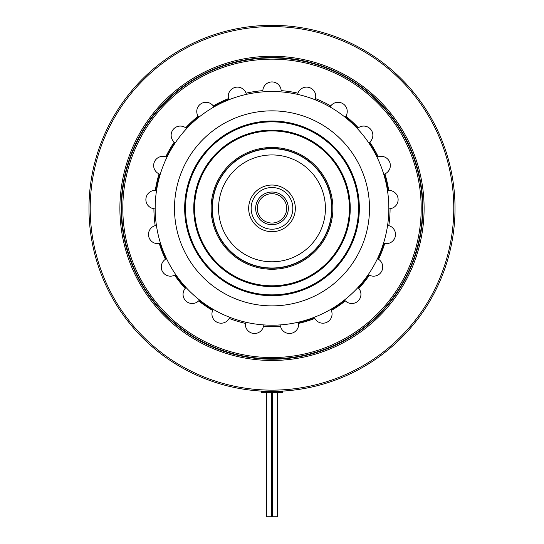 <?xml version="1.0" encoding="UTF-8"?>
<svg xmlns="http://www.w3.org/2000/svg" width="544" height="544" viewBox="0 0 544 544"><rect width="100%" height="100%" fill="white"/><g stroke="black" fill="none" stroke-linecap="round" stroke-linejoin="round"><path stroke-width="0.82" d="M419.526 230.602A149.192 149.192 0 0 1 249.764 355.892A149.192 149.192 0 0 1 124.474 186.13A149.192 149.192 0 0 1 294.236 60.833A149.192 149.192 0 0 1 419.526 230.602M420.757 230.785A150.443 150.443 0 0 1 249.58 357.122A150.443 150.443 0 0 1 123.243 185.939A150.443 150.443 0 0 1 294.42 59.602A150.443 150.443 0 0 1 420.757 230.785M229.357 318.063L229.174 318.41L229.357 318.063M212.826 310.1L212.663 309.495L212.663 310.454A9.173 9.173 0 0 0 218.198 322.721A9.173 9.173 0 0 0 229.174 318.41A118.082 118.082 0 0 0 245.392 323.408A9.173 9.173 0 0 0 253.157 333.397A9.173 9.173 0 0 0 263.514 326.142L263.582 325.754L263.514 326.142A118.082 118.082 0 0 0 280.486 326.142A9.173 9.173 0 0 0 290.843 333.397A9.173 9.173 0 0 0 298.608 323.408L298.561 323.02L298.608 323.408A118.082 118.082 0 0 0 314.826 318.41A9.173 9.173 0 0 0 326.862 322.286A9.173 9.173 0 0 0 331.337 310.454L331.337 309.495L331.174 310.1M198.914 300.614L199.539 300.546A117.252 117.252 0 0 0 212.663 309.495M185.47 288.136L185.49 287.511L185.212 288.429A9.173 9.173 0 0 0 188.054 302.498A9.173 9.173 0 0 0 198.642 300.893A118.082 118.082 0 0 0 212.663 310.454M174.971 274.978L175.59 275.094L174.971 274.978M159.426 174.039L159.718 174.59A117.252 117.252 0 0 0 156.182 190.08L155.292 190.427A9.173 9.173 0 0 0 145.982 198.234A9.173 9.173 0 0 0 153.918 208.706L154.306 208.746L153.918 208.706A118.082 118.082 0 0 0 155.19 225.631L155.564 225.529L155.19 225.631A9.173 9.173 0 0 0 148.594 233.09A9.173 9.173 0 0 0 159.263 243.494L160.201 243.705A117.252 117.252 0 0 0 166.008 258.495L165.464 259.291A9.173 9.173 0 0 0 165.084 274.448A9.173 9.173 0 0 0 174.631 275.162A118.082 118.082 0 0 0 185.212 288.429M185.987 128.037L186.612 128.01L185.674 127.799A9.173 9.173 0 0 0 171.244 133.878A9.173 9.173 0 0 0 174.243 142.127L174.665 142.997A117.252 117.252 0 0 0 166.722 156.754L165.757 156.822A9.173 9.173 0 0 0 153.762 164.152A9.173 9.173 0 0 0 159.066 173.883A118.082 118.082 0 0 0 155.292 190.427M198.322 116.586L198.254 117.205L198.322 116.586M213.479 106.25L214.084 106.413L213.255 105.93A9.173 9.173 0 0 0 196.867 110.106A9.173 9.173 0 0 0 198.111 116.26A118.082 118.082 0 0 0 185.674 127.799M228.65 98.947L228.398 99.518L228.65 98.947M345.678 116.586L345.746 117.205L345.889 116.26A9.173 9.173 0 0 0 343.23 103.89A9.173 9.173 0 0 0 330.745 105.93A118.082 118.082 0 0 0 315.459 98.573L315.602 99.518L315.459 98.573A9.173 9.173 0 0 0 309.271 87.536A9.173 9.173 0 0 0 297.942 93.167A118.082 118.082 0 0 0 281.16 90.637L281.173 91.032L281.16 90.637A9.173 9.173 0 0 0 262.929 89.726A9.173 9.173 0 0 0 262.84 90.637L262.827 91.032L262.84 90.637A118.082 118.082 0 0 0 246.058 93.167L246.18 93.541L246.058 93.167A9.173 9.173 0 0 0 228.364 94.935A9.173 9.173 0 0 0 228.541 98.573A118.082 118.082 0 0 0 213.255 105.93M245.439 323.02L245.392 323.408L245.439 323.02M280.418 325.754L280.486 326.142L280.418 325.754M314.826 318.41L314.072 317.805A117.252 117.252 0 0 1 298.894 322.49L298.561 323.02M369.029 274.978L368.41 275.094L369.369 275.162A118.082 118.082 0 0 1 358.788 288.429L358.53 288.136L358.788 288.429A9.173 9.173 0 0 1 358.006 301.056A9.173 9.173 0 0 1 345.358 300.893L344.461 300.546L345.358 300.893A118.082 118.082 0 0 1 331.337 310.454M344.461 300.546A117.252 117.252 0 0 1 331.337 309.495M358.51 287.511L358.53 288.136L358.51 287.511A117.252 117.252 0 0 0 368.41 275.094M369.369 275.162A9.173 9.173 0 0 0 381.507 271.585A9.173 9.173 0 0 0 378.536 259.291L378.202 259.087L378.536 259.291A118.082 118.082 0 0 0 384.737 243.494A9.173 9.173 0 0 0 395.277 236.504A9.173 9.173 0 0 0 388.81 225.631L388.436 225.529L388.81 225.631A118.082 118.082 0 0 0 390.082 208.706A9.173 9.173 0 0 0 398.092 198.914A9.173 9.173 0 0 0 388.708 190.427L388.321 190.448L388.708 190.427A118.082 118.082 0 0 0 384.934 173.883A9.173 9.173 0 0 0 389.708 162.166A9.173 9.173 0 0 0 378.243 156.822L377.278 156.754L377.876 156.958M383.799 243.705L384.35 243.42L383.799 243.705A117.252 117.252 0 0 1 377.992 258.495L378.202 259.087M384.35 243.42L384.737 243.494M389.694 208.746L390.082 208.706L389.694 208.746M384.934 173.883L384.282 174.59A117.252 117.252 0 0 1 387.818 190.08L388.321 190.448M377.278 156.754A117.252 117.252 0 0 0 369.335 142.997L369.757 142.127A118.082 118.082 0 0 1 378.243 156.822M357.388 128.01L358.013 128.037L357.388 128.01A117.252 117.252 0 0 0 345.746 117.205M369.757 142.127A9.173 9.173 0 0 0 370.858 129.526A9.173 9.173 0 0 0 358.326 127.799L358.013 128.037M297.82 93.541L297.942 93.167L297.82 93.541M214.084 106.413A117.252 117.252 0 0 1 228.398 99.518M186.612 128.01A117.252 117.252 0 0 1 198.254 117.205M165.757 156.822A118.082 118.082 0 0 1 174.243 142.127M165.464 259.291A118.082 118.082 0 0 1 159.263 243.494M185.49 287.511A117.252 117.252 0 0 1 175.59 275.094M345.889 116.26A118.082 118.082 0 0 1 358.326 127.799M329.916 106.413L330.521 106.25L329.916 106.413M264.071 391.394L279.929 391.394M455.029 208.366A183.029 183.029 0 0 1 272 391.394A183.029 183.029 0 0 1 88.971 208.366A183.029 183.029 0 0 1 272 25.337A183.029 183.029 0 0 1 455.029 208.366M90.216 208.366A181.784 181.784 0 0 0 272 390.143A181.784 181.784 0 0 0 453.784 208.366A181.784 181.784 0 0 0 272 26.581A181.784 181.784 0 0 0 90.216 208.366M119.898 208.366A152.102 152.102 0 0 1 272 56.263A152.102 152.102 0 0 1 424.102 208.366A152.102 152.102 0 0 1 272 360.468A152.102 152.102 0 0 1 119.898 208.366M422.858 208.366A150.858 150.858 0 0 0 272 57.508A150.858 150.858 0 0 0 121.142 208.366A150.858 150.858 0 0 0 272 359.217A150.858 150.858 0 0 0 422.858 208.366M277.399 392.639L277.399 516.8L272.415 516.8L272.415 392.639M277.399 359.122L277.399 358.707M272.415 359.217L272.415 358.802M271.585 392.639L271.585 516.8L266.601 516.8L266.601 392.639M271.585 359.217L271.585 358.802M266.601 359.122L266.601 358.707M257.326 208.366A14.674 14.674 0 0 0 272 223.04A14.674 14.674 0 0 0 286.674 208.366A14.674 14.674 0 0 0 272 193.691A14.674 14.674 0 0 0 257.326 208.366M288.334 208.366A16.334 16.334 0 0 1 272 224.699A16.334 16.334 0 0 1 255.666 208.366A16.334 16.334 0 0 1 272 192.032A16.334 16.334 0 0 1 288.334 208.366M212.065 208.366A59.935 59.935 0 0 0 272 268.294A59.935 59.935 0 0 0 331.935 208.366A59.935 59.935 0 0 0 272 148.43A59.935 59.935 0 0 0 212.065 208.366M272 130.941A77.418 77.418 0 0 0 194.582 208.366A77.418 77.418 0 0 0 272 285.784A77.418 77.418 0 0 0 349.418 208.366A77.418 77.418 0 0 0 272 130.941M272 130.526A77.833 77.833 0 0 0 194.167 208.366A77.833 77.833 0 0 0 272 286.198A77.833 77.833 0 0 0 349.833 208.366A77.833 77.833 0 0 0 272 130.526M272 130.111A78.248 78.248 0 0 0 193.752 208.366A78.248 78.248 0 0 0 272 286.613A78.248 78.248 0 0 0 350.248 208.366A78.248 78.248 0 0 0 272 130.111M272 121.863A86.503 86.503 0 0 0 185.497 208.366A86.503 86.503 0 0 0 272 294.868A86.503 86.503 0 0 0 358.503 208.366A86.503 86.503 0 0 0 272 121.863M272 121.448A86.918 86.918 0 0 0 185.082 208.366A86.918 86.918 0 0 0 272 295.283A86.918 86.918 0 0 0 358.918 208.366A86.918 86.918 0 0 0 272 121.448M272 121.033A87.332 87.332 0 0 0 184.668 208.366A87.332 87.332 0 0 0 272 295.698A87.332 87.332 0 0 0 359.332 208.366A87.332 87.332 0 0 0 272 121.033M155.162 208.366A116.838 116.838 0 0 1 272 91.528A116.838 116.838 0 0 1 388.838 208.366A116.838 116.838 0 0 1 272 325.203A116.838 116.838 0 0 1 155.162 208.366A116.838 116.838 0 0 0 272 325.203A116.838 116.838 0 0 0 388.838 208.366A116.838 116.838 0 0 0 272 91.528A116.838 116.838 0 0 0 155.162 208.366M331.656 208.366A59.656 59.656 0 0 1 272 268.015A59.656 59.656 0 0 1 212.344 208.366A59.656 59.656 0 0 1 272 148.709A59.656 59.656 0 0 1 331.656 208.366M325.428 208.366A53.428 53.428 0 0 1 272 261.793A53.428 53.428 0 0 1 218.572 208.366A53.428 53.428 0 0 1 272 154.938A53.428 53.428 0 0 1 325.428 208.366M295.331 208.366A23.331 23.331 0 0 1 272 231.696A23.331 23.331 0 0 1 248.669 208.366A23.331 23.331 0 0 1 272 185.035A23.331 23.331 0 0 1 295.331 208.366M292.842 208.366A20.842 20.842 0 0 1 272 229.201A20.842 20.842 0 0 1 251.158 208.366A20.842 20.842 0 0 1 272 187.524A20.842 20.842 0 0 1 292.842 208.366M288.34 208.366A16.34 16.34 0 0 1 272 224.706A16.34 16.34 0 0 1 255.66 208.366A16.34 16.34 0 0 1 272 192.018A16.34 16.34 0 0 1 288.34 208.366M282.377 391.394L261.623 391.394L261.623 392.639L282.377 392.639L282.377 391.394M211.113 208.366A60.887 60.887 0 0 0 272 269.246A60.887 60.887 0 0 0 332.887 208.366A60.887 60.887 0 0 0 272 147.478A60.887 60.887 0 0 0 211.113 208.366M369.512 208.366A97.512 97.512 0 0 0 272 110.854A97.512 97.512 0 0 0 174.488 208.366A97.512 97.512 0 0 0 272 305.878A97.512 97.512 0 0 0 369.512 208.366"/></g></svg>
